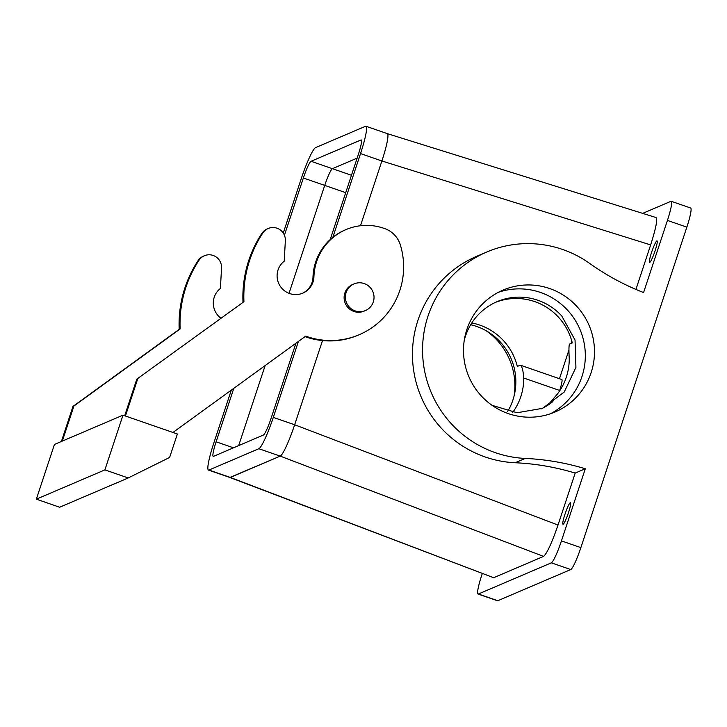 <?xml version="1.0" encoding="UTF-8"?>
<svg xmlns="http://www.w3.org/2000/svg" width="727" height="727" viewBox="0 0 727 727"><rect width="100%" height="100%" fill="white"/><g stroke="black" fill="none" stroke-linecap="round" stroke-linejoin="round"><path stroke-width="1.09" d="M559.372 391.317L559.654 390.463A12.423 1.536 -70.9 0 0 561.817 379.53L520.396 365.181L517.315 366.399A57.987 57.179 66.9 0 0 471.787 322.961M571.849 341.272L571.14 343.408M568.996 349.896L559.463 378.712M351.468 175.271L332.421 168.682A16.567 2.045 -70.9 0 0 324.724 185.394L289.028 293.335L324.724 185.394L345.716 192.664M265.137 365.581L238.674 445.596L265.137 365.581M520.159 365.19C521.941 365.835 523.14 370.116 523.749 378.031L559.654 390.463M512.762 412.336A57.987 57.179 66.9 0 0 523.749 378.031M507.7 411.418A57.987 57.179 66.9 0 0 470.678 324.742M280.222 456.12L543.569 556.391L493.66 577.711L230.314 477.439L280.222 456.12L258.857 448.723A31.061 3.844 -70.9 0 0 273.297 417.389L294.653 424.777L322.506 340.581L294.653 424.777A31.061 3.844 -70.9 0 1 280.222 456.12L229.832 477.475A31.061 3.844 -70.9 0 0 230.314 477.439L208.949 470.042A31.061 3.844 -70.9 0 1 208.485 470.087A31.061 3.844 -70.9 0 1 213.902 442.752L231.313 390.126M655.618 217.6C657.917 218.109 656.263 227.215 650.656 244.908L381.893 160.985L360.483 225.752L381.893 160.985A31.061 3.844 -70.9 0 0 387.327 133.641L365.963 126.244A31.061 3.844 -70.9 0 0 365.499 126.289L315.582 147.608A31.061 3.844 -70.9 0 0 301.151 178.942L283.248 233.067M330.203 239.565L358.329 154.524A16.567 2.045 -70.9 0 0 361.219 139.947A16.567 2.045 -70.9 0 0 360.974 139.966L311.056 161.285L332.421 168.682L357.139 158.123L332.421 168.682A16.567 2.045 -70.9 0 0 324.724 185.394L303.359 177.997L284.421 235.275M495.487 302.368A57.987 57.179 -113.1 0 1 558.618 317.345A57.987 57.179 -113.1 0 1 572.285 342.926L569.441 344.135C568.859 345.779 568.796 350.605 569.241 358.602A57.987 57.179 -113.1 0 1 557.609 393.78L549.912 402.794L550.857 403.121M550.939 403.067L550.048 402.758L552.893 401.549A57.987 57.179 -113.1 0 1 541.024 408.965M493.66 577.711L229.841 477.475L208.485 470.087M543.569 556.391C547.022 553.429 551.838 542.978 558.009 525.048L294.662 424.768M642.677 213.375L670.903 201.315A21.746 2.69 -70.9 0 1 671.23 201.288A21.746 2.69 -70.9 0 1 667.431 220.417L643.577 292.554A248.516 245.072 66.9 0 1 589.742 263.474A107.687 106.197 66.9 0 0 486.69 252.042L476.585 256.367A107.687 106.197 66.9 0 0 412.981 343.653A107.687 106.197 66.9 0 0 458.128 443.007A107.687 106.197 66.9 0 0 515.161 462.745A248.516 245.072 66.9 0 1 575.193 473.077L558.009 525.048M650.656 244.908L635.934 289.428M514.089 395.979A66.266 65.348 66.9 0 0 486.254 330.803M464.289 340.181A57.987 57.179 -113.1 0 1 497.05 301.669A57.987 57.179 -113.1 0 1 561.78 316L575.039 340.027L575.92 367.408L564.243 392.007L542.606 408.32L517.088 412.754L492.124 405.357M653.5 247.116A11.387 1.409 -70.9 0 0 649.593 262.383A11.387 1.409 -70.9 0 0 653.137 256.122A11.387 1.409 -70.9 0 0 657.044 240.855A11.387 1.409 -70.9 0 0 653.5 247.116M482.274 573.603L481.837 574.903A21.746 2.69 -70.9 0 0 478.048 594.032A21.746 2.69 -70.9 0 0 478.375 594.004L551.348 562.834A21.746 2.69 -70.9 0 0 561.444 540.897L580.864 547.622L686.851 227.142A21.746 2.69 109.1 0 0 690.65 208.013L671.23 201.288M575.193 473.077L585.299 468.761L561.444 540.897M566.896 508.973A11.387 1.409 -70.9 0 0 562.989 524.24A11.387 1.409 -70.9 0 0 566.542 517.978A11.387 1.409 -70.9 0 0 570.441 502.711A11.387 1.409 -70.9 0 0 566.896 508.973M585.299 468.761A248.516 245.072 66.9 0 0 525.267 458.428A107.687 106.197 66.9 0 1 468.243 438.69A107.687 106.197 66.9 0 1 423.087 339.336A107.687 106.197 66.9 0 1 486.69 252.042M498.458 292.272A66.266 65.348 -113.1 0 1 567.778 310.429A66.266 65.348 -113.1 0 1 550.366 413.799M481.047 395.642A66.266 65.348 -113.1 0 1 502.957 290.137A66.266 65.348 -113.1 0 1 576.938 306.512A66.266 65.348 -113.1 0 1 555.028 412.018A66.266 65.348 -113.1 0 1 481.047 395.642M478.048 594.032L497.468 600.756A21.746 2.69 -70.9 0 0 497.795 600.72L570.759 569.55A21.746 2.69 -70.9 0 0 580.864 547.622M61.386 441.489L72.982 406.42L179.178 329.358A115.975 114.366 66.9 0 1 198.08 260.639A12.423 12.25 66.9 0 1 203.442 256.149L204.396 255.75A12.423 12.25 66.9 0 1 221.535 267.99L220.408 288.455A18.638 18.384 66.9 0 0 220.854 318.162M204.396 255.75A12.423 12.25 66.9 0 0 199.025 260.23A115.975 114.366 66.9 0 0 180.123 328.958L73.927 406.011L62.331 441.08M124.69 415.753L136.794 379.167L243.936 301.696L136.794 379.167M172.962 432.465L305.713 336.138A74.554 73.518 66.9 0 0 359.238 334.702A74.554 73.518 66.9 0 0 400.368 244.981A24.854 24.509 66.9 0 0 385.283 228.805A53.843 53.098 66.9 0 0 345.97 229.605A53.843 53.098 66.9 0 0 313.928 276.805A18.638 18.384 66.9 0 1 279.668 285.311A18.638 18.384 66.9 0 1 284.221 261.193L285.347 240.728A12.423 12.25 66.9 0 0 268.199 228.496L267.254 228.896A12.423 12.25 66.9 0 0 261.893 233.376A115.975 114.366 66.9 0 0 242.991 302.105M302.368 293.335A18.638 18.384 66.9 0 0 312.983 277.205L313.928 276.805M345.97 229.605L345.016 230.014A53.843 53.098 66.9 0 0 312.983 277.205M305.022 336.637A74.554 73.518 66.9 0 0 358.284 335.102L359.238 334.702M179.178 329.358L180.123 328.958M72.982 406.42L73.927 406.011M122.99 415.172L177.37 433.992L169.618 457.447L128.206 477.957L104.897 469.887L122.99 415.172L54.443 444.451L36.35 499.167L104.897 469.887M125.417 416.008L137.739 378.758M268.199 228.496A12.423 12.25 66.9 0 0 262.838 232.976A115.975 114.366 66.9 0 0 243.936 301.696M128.206 477.957L59.65 507.237L36.35 499.167M354.013 283.912L352.749 284.448A14.495 14.295 66.9 0 0 347.951 307.53A14.495 14.295 66.9 0 0 364.136 311.111L365.399 310.574A14.495 14.295 -113.1 0 1 349.214 306.985A14.495 14.295 -113.1 0 1 354.013 283.912A14.495 14.295 -113.1 0 1 370.188 287.492A14.495 14.295 -113.1 0 1 365.399 310.574M258.857 448.723L208.949 470.042M273.297 417.389L298.415 341.436M332.857 237.293L360.537 153.579A31.061 3.844 -70.9 0 0 365.963 126.244M233.812 388.318L216.119 441.807A16.567 2.045 -70.9 0 0 213.229 456.383A16.567 2.045 -70.9 0 0 213.474 456.365L263.383 435.046A16.567 2.045 -70.9 0 0 271.08 418.334L295.916 343.253M311.056 161.285A16.567 2.045 -70.9 0 0 303.359 177.997M515.161 462.745L525.267 458.428M667.431 220.417L686.851 227.142M497.795 600.72L478.375 594.004M570.759 569.55L551.348 562.834M198.08 260.639L199.025 260.23M261.893 233.376L262.838 232.976M381.902 160.976L360.537 153.579M233.476 447.814L216.119 441.807M656.072 217.555L387.318 133.641"/></g></svg>
